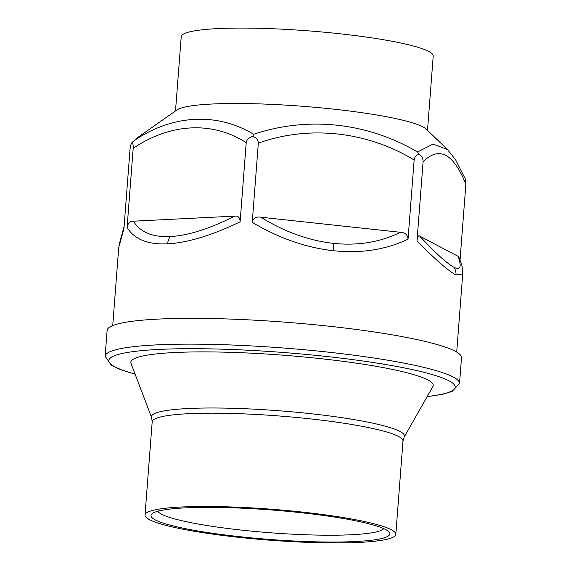 <?xml version="1.0" encoding="UTF-8"?>
<svg xmlns="http://www.w3.org/2000/svg" width="571" height="571" viewBox="0 0 571 571"><rect width="100%" height="100%" fill="white"/><g stroke="black" fill="none" stroke-linecap="round" stroke-linejoin="round"><path stroke-width="0.86" d="M302.009 512.044A125.77 15.503 -175.6 0 0 145.02 515.049A125.77 15.503 -175.6 0 0 269.226 540.152A125.77 15.503 -175.6 0 0 395.81 534.349A125.77 15.503 -175.6 0 0 302.009 512.044M300.496 512.651A119.746 14.76 4.4 0 1 389.022 531.986A119.746 14.76 4.4 0 1 269.284 539.417A119.746 14.76 4.4 0 1 152.079 513.75A119.746 14.76 4.4 0 1 300.496 512.651M320.11 358.602A151.643 18.693 -175.6 0 0 130.995 363.327L151.601 417.558A126.898 15.645 4.4 0 1 309.853 413.604A126.898 15.645 4.4 0 1 404.218 436.993L432.875 386.553A151.643 18.693 -175.6 0 0 320.11 358.602M157.796 511.245A113.729 14.018 -175.6 0 0 269.798 532.722A113.729 14.018 -175.6 0 0 383.762 528.632M459.519 383.526L461.504 357.724A177.717 21.905 -175.6 0 0 332.443 326.591A177.717 21.905 -175.6 0 0 107.112 330.459L105.128 356.254A177.717 21.905 4.4 0 1 330.459 352.393A177.717 21.905 4.4 0 1 459.519 383.526L452.075 391.456L443.517 394.083L427.122 396.681M175.504 110.952L181.221 36.694A126.369 15.574 4.4 0 1 308.411 30.855A126.369 15.574 4.4 0 1 433.211 56.079L427.501 130.345M462.731 273.352L462.717 274.03L455.979 274.979C448.385 270.94 435.395 259.591 417.001 240.933L423.097 161.757C439.135 145.833 453.395 153.328 465.872 184.24L465.536 179.437L455.572 159.737L447.4 149.488L426.202 129.096A126.369 15.574 -175.6 0 0 308.69 106.763A126.369 15.574 -175.6 0 0 179.472 108.633A126.369 15.574 -175.6 0 0 176.981 109.918L139.624 136.148L134.72 140.209C173.141 114.55 216.852 112.244 253.631 134.264C308.326 116.07 367.203 122.508 417.544 151.972L433.011 144.106L447.393 149.474L448.185 150.259M423.097 161.757C423.04 158.16 421.741 155.762 419.185 154.57C416.466 154.727 414.789 156.525 414.139 159.987C366.982 131.323 309.118 124.992 258.335 143.15C258.121 139.595 256.251 137.411 252.725 136.583C249.113 137.119 246.943 139.138 246.215 142.643C212.491 120.959 170.401 123.179 133.186 148.296C133.293 144.813 132.886 142.921 131.972 142.622C131.023 143.678 130.374 145.99 130.017 149.566L123.921 228.735L118.718 247.6M131.972 142.622L134.72 140.209M252.725 136.583L253.631 134.264M419.185 154.57L417.544 151.972M260.783 217.208C284.586 231.869 308.783 240.584 333.371 243.353C357.931 245.894 380.279 242.211 400.435 232.297L260.783 217.208C256.079 216.416 253.231 218.122 252.239 222.326L258.335 143.15M414.139 159.987L408.051 239.156C385.768 249.763 360.915 253.617 333.493 250.726C306.042 247.686 278.962 238.221 252.239 222.326M133.414 221.191C140.238 232.226 152.521 237.35 170.258 236.565C188.173 235.566 209.657 228.75 234.724 216.131L133.414 221.191C130.01 221.077 127.897 223.175 127.09 227.472L133.186 148.296M246.215 142.643L240.12 221.819C211.784 235.43 187.631 242.761 167.674 243.824C147.825 244.752 134.299 239.299 127.09 227.472M419.678 236.109C435.63 253.167 447.022 263.531 453.859 267.214C460.512 270.625 461.903 266.978 458.021 256.265L419.678 236.109C418.407 235.145 417.515 236.751 417.001 240.933M234.724 216.131C238.171 215.674 239.97 217.565 240.12 221.819M465.872 184.24L460.048 259.905M458.021 256.265L459.37 258.078M400.435 232.297C405.174 232.525 407.715 234.809 408.051 239.156M395.81 534.349L402.99 441.055A125.77 15.503 -175.6 0 0 309.182 418.75A125.77 15.503 -175.6 0 0 152.193 421.755L145.02 515.049M427.187 396.574A173.705 21.413 -175.6 0 0 329.067 356.761A173.705 21.413 -175.6 0 0 143.507 350.473A173.705 21.413 -175.6 0 0 135.084 374.098M333.371 243.353A12.034 2.898 96.2 0 1 333.493 250.726M170.258 236.565A12.034 8.586 87.1 0 0 167.674 243.824M453.859 267.214A12.034 11.484 117.7 0 1 455.979 274.979M151.601 417.558L152.193 421.755M402.99 441.055L404.218 436.993M135.134 374.219L119.796 369.323L111.331 365.269L105.128 356.254M132.829 141.765L138.931 136.64M118.725 247.557L112.723 325.606M462.717 274.03L456.707 352.071M118.989 245.216L124.107 226.409M462.688 274.016C462.167 263.381 461.882 266.193 459.298 257.899"/></g></svg>
